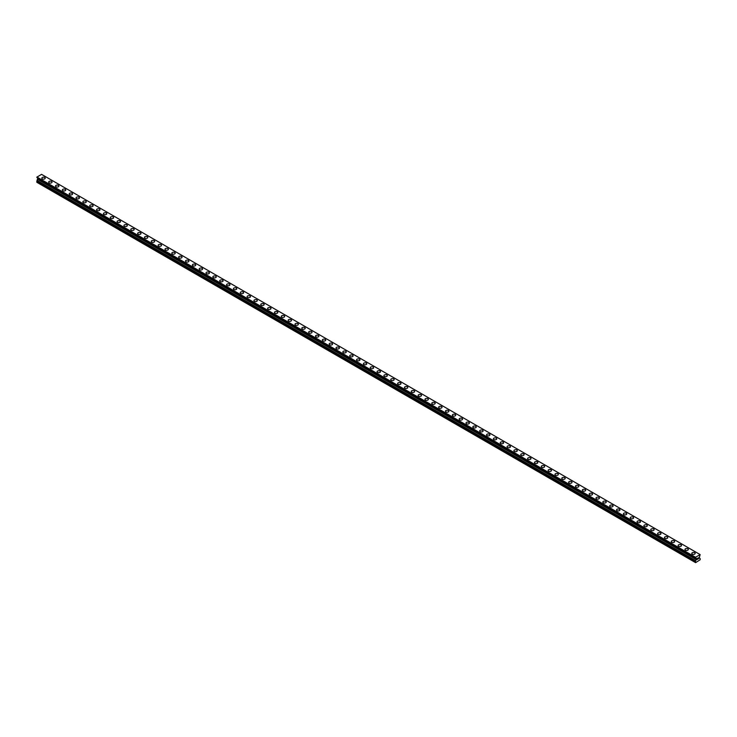 <?xml version="1.0" encoding="UTF-8"?>
<svg xmlns="http://www.w3.org/2000/svg" width="737" height="737" viewBox="0 0 737 737"><rect width="100%" height="100%" fill="white"/><g stroke="black" fill="none" stroke-linecap="round" stroke-linejoin="round"><path stroke-width="1.11" d="M41.825 178.161A1.695 0.977 180 0 1 42.875 177.258A1.695 0.977 180 0 1 44.717 177.47A1.695 0.977 180 0 1 45.215 178.161A1.695 0.977 180 0 1 44.165 179.063A1.695 0.977 180 0 1 42.322 178.851A1.695 0.977 180 0 1 41.825 178.161A1.695 0.977 180 0 1 42.875 177.258A1.695 0.977 180 0 1 44.717 177.47A1.695 0.977 180 0 1 45.215 178.161M48.67 182.113A1.695 0.977 180 0 1 49.711 181.21A1.695 0.977 180 0 1 51.562 181.422A1.695 0.977 180 0 1 52.06 182.113A1.695 0.977 180 0 1 51.01 183.016A1.695 0.977 180 0 1 49.167 182.804A1.695 0.977 180 0 1 48.67 182.113A1.695 0.977 180 0 1 49.711 181.21A1.695 0.977 180 0 1 51.562 181.422A1.695 0.977 180 0 1 52.06 182.113M55.515 186.056A1.695 0.977 180 0 1 56.556 185.153A1.695 0.977 180 0 1 58.398 185.365A1.695 0.977 180 0 1 58.896 186.065A1.695 0.977 180 0 1 57.855 186.958A1.695 0.977 180 0 1 56.003 186.747A1.695 0.977 180 0 1 55.515 186.056A1.695 0.977 180 0 1 56.556 185.162A1.695 0.977 180 0 1 58.398 185.374A1.695 0.977 180 0 1 58.896 186.056M62.35 190.008A1.695 0.977 180 0 1 63.4 189.105A1.695 0.977 180 0 1 65.243 189.317A1.695 0.977 180 0 1 65.74 190.008A1.695 0.977 180 0 1 64.69 190.911A1.695 0.977 180 0 1 62.848 190.699A1.695 0.977 180 0 1 62.35 190.008A1.695 0.977 180 0 1 63.4 189.105A1.695 0.977 180 0 1 65.243 189.317A1.695 0.977 180 0 1 65.74 190.008M69.195 193.96A1.695 0.977 180 0 1 70.236 193.057A1.695 0.977 180 0 1 72.088 193.269A1.695 0.977 180 0 1 72.576 193.96A1.695 0.977 180 0 1 71.535 194.863A1.695 0.977 180 0 1 69.693 194.651A1.695 0.977 180 0 1 69.195 193.96A1.695 0.977 180 0 1 70.236 193.057A1.695 0.977 180 0 1 72.088 193.269A1.695 0.977 180 0 1 72.576 193.96M76.04 197.912A1.695 0.977 180 0 1 77.081 197.009A1.695 0.977 180 0 1 78.923 197.221A1.695 0.977 180 0 1 79.421 197.912A1.695 0.977 180 0 1 78.38 198.815A1.695 0.977 180 0 1 76.528 198.603A1.695 0.977 180 0 1 76.04 197.912A1.695 0.977 180 0 1 77.081 197.009A1.695 0.977 180 0 1 78.923 197.221A1.695 0.977 180 0 1 79.421 197.912M82.876 201.855A1.695 0.977 180 0 1 83.926 200.952A1.695 0.977 180 0 1 85.768 201.164A1.695 0.977 180 0 1 86.266 201.864A1.695 0.977 180 0 1 85.216 202.758A1.695 0.977 180 0 1 83.373 202.546A1.695 0.977 180 0 1 82.876 201.855A1.695 0.977 180 0 1 83.926 200.961A1.695 0.977 180 0 1 85.768 201.173A1.695 0.977 180 0 1 86.266 201.855M89.721 205.807A1.695 0.977 180 0 1 90.762 204.904A1.695 0.977 180 0 1 92.613 205.116A1.695 0.977 180 0 1 93.102 205.807A1.695 0.977 180 0 1 92.061 206.71A1.695 0.977 180 0 1 90.218 206.498A1.695 0.977 180 0 1 89.721 205.807A1.695 0.977 180 0 1 90.762 204.904A1.695 0.977 180 0 1 92.613 205.116A1.695 0.977 180 0 1 93.102 205.807M96.556 209.759A1.695 0.977 180 0 1 97.606 208.857A1.695 0.977 180 0 1 99.449 209.068A1.695 0.977 180 0 1 99.946 209.759A1.695 0.977 180 0 1 98.905 210.662A1.695 0.977 180 0 1 97.054 210.45A1.695 0.977 180 0 1 96.556 209.759A1.695 0.977 180 0 1 97.606 208.857A1.695 0.977 180 0 1 99.449 209.068A1.695 0.977 180 0 1 99.946 209.759M103.401 213.712A1.695 0.977 180 0 1 104.451 212.809A1.695 0.977 180 0 1 106.294 213.021A1.695 0.977 180 0 1 106.791 213.712A1.695 0.977 180 0 1 105.741 214.614A1.695 0.977 180 0 1 103.899 214.403A1.695 0.977 180 0 1 103.401 213.712A1.695 0.977 180 0 1 104.451 212.809A1.695 0.977 180 0 1 106.294 213.021A1.695 0.977 180 0 1 106.791 213.712M110.246 217.664A1.695 0.977 180 0 1 111.287 216.752A1.695 0.977 180 0 1 113.139 216.964A1.695 0.977 180 0 1 113.627 217.664A1.695 0.977 180 0 1 112.586 218.567A1.695 0.977 180 0 1 110.743 218.355A1.695 0.977 180 0 1 110.246 217.664A1.695 0.977 180 0 1 111.287 216.761A1.695 0.977 180 0 1 113.139 216.973A1.695 0.977 180 0 1 113.627 217.664M117.082 221.607A1.695 0.977 180 0 1 118.132 220.704A1.695 0.977 180 0 1 119.974 220.916A1.695 0.977 180 0 1 120.472 221.607A1.695 0.977 180 0 1 119.431 222.51A1.695 0.977 180 0 1 117.579 222.298A1.695 0.977 180 0 1 117.082 221.607A1.695 0.977 180 0 1 118.132 220.704A1.695 0.977 180 0 1 119.974 220.916A1.695 0.977 180 0 1 120.472 221.607M123.927 225.559A1.695 0.977 180 0 1 124.977 224.656A1.695 0.977 180 0 1 126.819 224.868A1.695 0.977 180 0 1 127.317 225.559A1.695 0.977 180 0 1 126.267 226.462A1.695 0.977 180 0 1 124.424 226.25A1.695 0.977 180 0 1 123.927 225.559A1.695 0.977 180 0 1 124.977 224.656A1.695 0.977 180 0 1 126.819 224.868A1.695 0.977 180 0 1 127.317 225.559M130.771 229.511A1.695 0.977 180 0 1 131.812 228.608A1.695 0.977 180 0 1 133.664 228.82A1.695 0.977 180 0 1 134.152 229.511A1.695 0.977 180 0 1 133.111 230.414A1.695 0.977 180 0 1 131.269 230.202A1.695 0.977 180 0 1 130.771 229.511A1.695 0.977 180 0 1 131.812 228.608A1.695 0.977 180 0 1 133.664 228.82A1.695 0.977 180 0 1 134.152 229.511M137.607 233.463A1.695 0.977 180 0 1 138.657 232.56A1.695 0.977 180 0 1 140.5 232.772A1.695 0.977 180 0 1 140.997 233.463A1.695 0.977 180 0 1 139.956 234.366A1.695 0.977 180 0 1 138.105 234.154A1.695 0.977 180 0 1 137.607 233.463A1.695 0.977 180 0 1 138.657 232.56A1.695 0.977 180 0 1 140.5 232.772A1.695 0.977 180 0 1 140.997 233.463M144.452 237.406A1.695 0.977 180 0 1 145.502 236.503A1.695 0.977 180 0 1 147.345 236.715A1.695 0.977 180 0 1 147.842 237.415A1.695 0.977 180 0 1 146.792 238.309A1.695 0.977 180 0 1 144.949 238.097A1.695 0.977 180 0 1 144.452 237.406A1.695 0.977 180 0 1 145.502 236.513A1.695 0.977 180 0 1 147.345 236.724A1.695 0.977 180 0 1 147.842 237.406M151.297 241.358A1.695 0.977 180 0 1 152.338 240.455A1.695 0.977 180 0 1 154.18 240.667A1.695 0.977 180 0 1 154.678 241.358A1.695 0.977 180 0 1 153.637 242.261A1.695 0.977 180 0 1 151.794 242.049A1.695 0.977 180 0 1 151.297 241.358A1.695 0.977 180 0 1 152.338 240.455A1.695 0.977 180 0 1 154.18 240.667A1.695 0.977 180 0 1 154.678 241.358M158.133 245.31A1.695 0.977 180 0 1 159.183 244.408A1.695 0.977 180 0 1 161.025 244.62A1.695 0.977 180 0 1 161.523 245.31A1.695 0.977 180 0 1 160.473 246.213A1.695 0.977 180 0 1 158.63 246.001A1.695 0.977 180 0 1 158.133 245.31A1.695 0.977 180 0 1 159.183 244.408A1.695 0.977 180 0 1 161.025 244.62A1.695 0.977 180 0 1 161.523 245.31M164.977 249.263A1.695 0.977 180 0 1 166.018 248.36A1.695 0.977 180 0 1 167.87 248.572A1.695 0.977 180 0 1 168.368 249.263A1.695 0.977 180 0 1 167.317 250.165A1.695 0.977 180 0 1 165.475 249.954A1.695 0.977 180 0 1 164.977 249.263A1.695 0.977 180 0 1 166.018 248.36A1.695 0.977 180 0 1 167.87 248.572A1.695 0.977 180 0 1 168.368 249.263M171.822 253.206A1.695 0.977 180 0 1 172.863 252.303A1.695 0.977 180 0 1 174.706 252.515A1.695 0.977 180 0 1 175.203 253.215A1.695 0.977 180 0 1 174.162 254.108A1.695 0.977 180 0 1 172.311 253.897A1.695 0.977 180 0 1 171.822 253.206A1.695 0.977 180 0 1 172.863 252.312A1.695 0.977 180 0 1 174.706 252.524A1.695 0.977 180 0 1 175.203 253.206M178.658 257.158A1.695 0.977 180 0 1 179.708 256.255A1.695 0.977 180 0 1 181.551 256.467A1.695 0.977 180 0 1 182.048 257.158A1.695 0.977 180 0 1 180.998 258.061A1.695 0.977 180 0 1 179.155 257.849A1.695 0.977 180 0 1 178.658 257.158A1.695 0.977 180 0 1 179.708 256.255A1.695 0.977 180 0 1 181.551 256.467A1.695 0.977 180 0 1 182.048 257.158M185.503 261.11A1.695 0.977 180 0 1 186.544 260.207A1.695 0.977 180 0 1 188.396 260.419A1.695 0.977 180 0 1 188.893 261.11A1.695 0.977 180 0 1 187.843 262.013A1.695 0.977 180 0 1 186 261.801A1.695 0.977 180 0 1 185.503 261.11A1.695 0.977 180 0 1 186.544 260.207A1.695 0.977 180 0 1 188.396 260.419A1.695 0.977 180 0 1 188.893 261.11M192.348 265.062A1.695 0.977 180 0 1 193.389 264.159A1.695 0.977 180 0 1 195.231 264.371A1.695 0.977 180 0 1 195.729 265.062A1.695 0.977 180 0 1 194.688 265.965A1.695 0.977 180 0 1 192.836 265.753A1.695 0.977 180 0 1 192.348 265.062A1.695 0.977 180 0 1 193.389 264.159A1.695 0.977 180 0 1 195.231 264.371A1.695 0.977 180 0 1 195.729 265.062M199.183 269.005A1.695 0.977 180 0 1 200.234 268.102A1.695 0.977 180 0 1 202.076 268.314A1.695 0.977 180 0 1 202.574 269.014A1.695 0.977 180 0 1 201.523 269.917A1.695 0.977 180 0 1 199.681 269.696A1.695 0.977 180 0 1 199.183 269.005A1.695 0.977 180 0 1 200.234 268.111A1.695 0.977 180 0 1 202.076 268.323A1.695 0.977 180 0 1 202.574 269.005M206.028 272.957A1.695 0.977 180 0 1 207.069 272.054A1.695 0.977 180 0 1 208.921 272.266A1.695 0.977 180 0 1 209.419 272.957A1.695 0.977 180 0 1 208.368 273.86A1.695 0.977 180 0 1 206.526 273.648A1.695 0.977 180 0 1 206.028 272.957A1.695 0.977 180 0 1 207.069 272.054A1.695 0.977 180 0 1 208.921 272.266A1.695 0.977 180 0 1 209.419 272.957M212.873 276.909A1.695 0.977 180 0 1 213.914 276.007A1.695 0.977 180 0 1 215.757 276.218A1.695 0.977 180 0 1 216.254 276.909A1.695 0.977 180 0 1 215.213 277.812A1.695 0.977 180 0 1 213.362 277.6A1.695 0.977 180 0 1 212.873 276.909A1.695 0.977 180 0 1 213.914 276.007A1.695 0.977 180 0 1 215.757 276.218A1.695 0.977 180 0 1 216.254 276.909M219.709 280.861A1.695 0.977 180 0 1 220.759 279.959A1.695 0.977 180 0 1 222.602 280.171A1.695 0.977 180 0 1 223.099 280.861A1.695 0.977 180 0 1 222.049 281.764A1.695 0.977 180 0 1 220.206 281.552A1.695 0.977 180 0 1 219.709 280.861A1.695 0.977 180 0 1 220.759 279.959A1.695 0.977 180 0 1 222.602 280.171A1.695 0.977 180 0 1 223.099 280.861M226.554 284.814A1.695 0.977 180 0 1 227.595 283.902A1.695 0.977 180 0 1 229.447 284.113A1.695 0.977 180 0 1 229.935 284.814A1.695 0.977 180 0 1 228.894 285.716A1.695 0.977 180 0 1 227.051 285.505A1.695 0.977 180 0 1 226.554 284.814A1.695 0.977 180 0 1 227.595 283.911A1.695 0.977 180 0 1 229.447 284.123A1.695 0.977 180 0 1 229.935 284.814M233.399 288.757A1.695 0.977 180 0 1 234.44 287.854A1.695 0.977 180 0 1 236.282 288.066A1.695 0.977 180 0 1 236.78 288.766A1.695 0.977 180 0 1 235.739 289.659A1.695 0.977 180 0 1 233.887 289.448A1.695 0.977 180 0 1 233.399 288.757A1.695 0.977 180 0 1 234.44 287.854A1.695 0.977 180 0 1 236.282 288.066A1.695 0.977 180 0 1 236.78 288.757M240.234 292.709A1.695 0.977 180 0 1 241.285 291.806A1.695 0.977 180 0 1 243.127 292.018A1.695 0.977 180 0 1 243.625 292.709A1.695 0.977 180 0 1 242.574 293.612A1.695 0.977 180 0 1 240.732 293.4A1.695 0.977 180 0 1 240.234 292.709A1.695 0.977 180 0 1 241.285 291.806A1.695 0.977 180 0 1 243.127 292.018A1.695 0.977 180 0 1 243.625 292.709M247.079 296.661A1.695 0.977 180 0 1 248.12 295.758A1.695 0.977 180 0 1 249.972 295.97A1.695 0.977 180 0 1 250.46 296.661A1.695 0.977 180 0 1 249.419 297.564A1.695 0.977 180 0 1 247.577 297.352A1.695 0.977 180 0 1 247.079 296.661A1.695 0.977 180 0 1 248.12 295.758A1.695 0.977 180 0 1 249.972 295.97A1.695 0.977 180 0 1 250.46 296.661M253.915 300.613A1.695 0.977 180 0 1 254.965 299.71A1.695 0.977 180 0 1 256.808 299.922A1.695 0.977 180 0 1 257.305 300.613A1.695 0.977 180 0 1 256.264 301.516A1.695 0.977 180 0 1 254.412 301.304A1.695 0.977 180 0 1 253.915 300.613A1.695 0.977 180 0 1 254.965 299.71A1.695 0.977 180 0 1 256.808 299.922A1.695 0.977 180 0 1 257.305 300.613M260.76 304.556A1.695 0.977 180 0 1 261.81 303.653A1.695 0.977 180 0 1 263.653 303.865A1.695 0.977 180 0 1 264.15 304.565A1.695 0.977 180 0 1 263.1 305.459A1.695 0.977 180 0 1 261.257 305.247A1.695 0.977 180 0 1 260.76 304.556A1.695 0.977 180 0 1 261.81 303.662A1.695 0.977 180 0 1 263.653 303.874A1.695 0.977 180 0 1 264.15 304.556M267.605 308.508A1.695 0.977 180 0 1 268.646 307.605A1.695 0.977 180 0 1 270.497 307.817A1.695 0.977 180 0 1 270.986 308.508A1.695 0.977 180 0 1 269.945 309.411A1.695 0.977 180 0 1 268.102 309.199A1.695 0.977 180 0 1 267.605 308.508A1.695 0.977 180 0 1 268.646 307.605A1.695 0.977 180 0 1 270.497 307.817A1.695 0.977 180 0 1 270.986 308.508M274.44 312.46A1.695 0.977 180 0 1 275.491 311.558A1.695 0.977 180 0 1 277.333 311.769A1.695 0.977 180 0 1 277.831 312.46A1.695 0.977 180 0 1 276.79 313.363A1.695 0.977 180 0 1 274.938 313.151A1.695 0.977 180 0 1 274.44 312.46A1.695 0.977 180 0 1 275.491 311.558A1.695 0.977 180 0 1 277.333 311.769A1.695 0.977 180 0 1 277.831 312.46M281.285 316.413A1.695 0.977 180 0 1 282.335 315.51A1.695 0.977 180 0 1 284.178 315.722A1.695 0.977 180 0 1 284.675 316.413A1.695 0.977 180 0 1 283.625 317.315A1.695 0.977 180 0 1 281.783 317.103A1.695 0.977 180 0 1 281.285 316.413A1.695 0.977 180 0 1 282.335 315.51A1.695 0.977 180 0 1 284.178 315.722A1.695 0.977 180 0 1 284.675 316.413M288.13 320.355A1.695 0.977 180 0 1 289.171 319.453A1.695 0.977 180 0 1 291.014 319.665A1.695 0.977 180 0 1 291.511 320.365A1.695 0.977 180 0 1 290.47 321.258A1.695 0.977 180 0 1 288.628 321.046A1.695 0.977 180 0 1 288.13 320.355A1.695 0.977 180 0 1 289.171 319.462A1.695 0.977 180 0 1 291.014 319.674A1.695 0.977 180 0 1 291.511 320.355M294.966 324.308A1.695 0.977 180 0 1 296.016 323.405A1.695 0.977 180 0 1 297.859 323.617A1.695 0.977 180 0 1 298.356 324.308A1.695 0.977 180 0 1 297.315 325.21A1.695 0.977 180 0 1 295.463 324.999A1.695 0.977 180 0 1 294.966 324.308A1.695 0.977 180 0 1 296.016 323.405A1.695 0.977 180 0 1 297.859 323.617A1.695 0.977 180 0 1 298.356 324.308M301.811 328.26A1.695 0.977 180 0 1 302.852 327.357A1.695 0.977 180 0 1 304.703 327.569A1.695 0.977 180 0 1 305.201 328.26A1.695 0.977 180 0 1 304.151 329.163A1.695 0.977 180 0 1 302.308 328.951A1.695 0.977 180 0 1 301.811 328.26A1.695 0.977 180 0 1 302.852 327.357A1.695 0.977 180 0 1 304.703 327.569A1.695 0.977 180 0 1 305.201 328.26M308.656 332.212A1.695 0.977 180 0 1 309.697 331.309A1.695 0.977 180 0 1 311.539 331.521A1.695 0.977 180 0 1 312.037 332.212A1.695 0.977 180 0 1 310.996 333.115A1.695 0.977 180 0 1 309.153 332.903A1.695 0.977 180 0 1 308.656 332.212A1.695 0.977 180 0 1 309.697 331.309A1.695 0.977 180 0 1 311.539 331.521A1.695 0.977 180 0 1 312.037 332.212M315.491 336.155A1.695 0.977 180 0 1 316.542 335.252A1.695 0.977 180 0 1 318.384 335.464A1.695 0.977 180 0 1 318.881 336.164A1.695 0.977 180 0 1 317.831 337.067A1.695 0.977 180 0 1 315.989 336.855A1.695 0.977 180 0 1 315.491 336.155A1.695 0.977 180 0 1 316.542 335.261A1.695 0.977 180 0 1 318.384 335.473A1.695 0.977 180 0 1 318.881 336.155M322.336 340.107A1.695 0.977 180 0 1 323.377 339.204A1.695 0.977 180 0 1 325.229 339.416A1.695 0.977 180 0 1 325.726 340.107A1.695 0.977 180 0 1 324.676 341.01A1.695 0.977 180 0 1 322.834 340.798A1.695 0.977 180 0 1 322.336 340.107A1.695 0.977 180 0 1 323.377 339.204A1.695 0.977 180 0 1 325.229 339.416A1.695 0.977 180 0 1 325.726 340.107M329.181 344.059A1.695 0.977 180 0 1 330.222 343.156A1.695 0.977 180 0 1 332.065 343.368A1.695 0.977 180 0 1 332.562 344.059A1.695 0.977 180 0 1 331.521 344.962A1.695 0.977 180 0 1 329.669 344.75A1.695 0.977 180 0 1 329.181 344.059A1.695 0.977 180 0 1 330.222 343.156A1.695 0.977 180 0 1 332.065 343.368A1.695 0.977 180 0 1 332.562 344.059M336.017 348.011A1.695 0.977 180 0 1 337.067 347.109A1.695 0.977 180 0 1 338.909 347.32A1.695 0.977 180 0 1 339.407 348.011A1.695 0.977 180 0 1 338.357 348.914A1.695 0.977 180 0 1 336.514 348.702A1.695 0.977 180 0 1 336.017 348.011A1.695 0.977 180 0 1 337.067 347.109A1.695 0.977 180 0 1 338.909 347.32A1.695 0.977 180 0 1 339.407 348.011M342.862 351.964A1.695 0.977 180 0 1 343.903 351.061A1.695 0.977 180 0 1 345.754 351.273A1.695 0.977 180 0 1 346.252 351.964A1.695 0.977 180 0 1 345.202 352.866A1.695 0.977 180 0 1 343.359 352.655A1.695 0.977 180 0 1 342.862 351.964A1.695 0.977 180 0 1 343.903 351.061A1.695 0.977 180 0 1 345.754 351.273A1.695 0.977 180 0 1 346.252 351.964M349.707 355.907A1.695 0.977 180 0 1 350.748 355.004A1.695 0.977 180 0 1 352.59 355.216A1.695 0.977 180 0 1 353.087 355.916A1.695 0.977 180 0 1 352.046 356.809A1.695 0.977 180 0 1 350.195 356.597A1.695 0.977 180 0 1 349.707 355.907A1.695 0.977 180 0 1 350.748 355.004A1.695 0.977 180 0 1 352.59 355.216A1.695 0.977 180 0 1 353.087 355.907M356.542 359.859A1.695 0.977 180 0 1 357.592 358.956A1.695 0.977 180 0 1 359.435 359.168A1.695 0.977 180 0 1 359.932 359.859A1.695 0.977 180 0 1 358.882 360.762A1.695 0.977 180 0 1 357.04 360.55A1.695 0.977 180 0 1 356.542 359.859A1.695 0.977 180 0 1 357.592 358.956A1.695 0.977 180 0 1 359.435 359.168A1.695 0.977 180 0 1 359.932 359.859M363.387 363.811A1.695 0.977 180 0 1 364.428 362.908A1.695 0.977 180 0 1 366.28 363.12A1.695 0.977 180 0 1 366.768 363.811A1.695 0.977 180 0 1 365.727 364.714A1.695 0.977 180 0 1 363.885 364.502A1.695 0.977 180 0 1 363.387 363.811A1.695 0.977 180 0 1 364.428 362.908A1.695 0.977 180 0 1 366.28 363.12A1.695 0.977 180 0 1 366.768 363.811M370.232 367.763A1.695 0.977 180 0 1 371.273 366.86A1.695 0.977 180 0 1 373.115 367.072A1.695 0.977 180 0 1 373.613 367.763A1.695 0.977 180 0 1 372.572 368.666A1.695 0.977 180 0 1 370.72 368.454A1.695 0.977 180 0 1 370.232 367.763A1.695 0.977 180 0 1 371.273 366.86A1.695 0.977 180 0 1 373.115 367.072A1.695 0.977 180 0 1 373.613 367.763M377.068 371.706A1.695 0.977 180 0 1 378.118 370.803A1.695 0.977 180 0 1 379.96 371.015A1.695 0.977 180 0 1 380.458 371.715A1.695 0.977 180 0 1 379.408 372.609A1.695 0.977 180 0 1 377.565 372.397A1.695 0.977 180 0 1 377.068 371.706A1.695 0.977 180 0 1 378.118 370.812A1.695 0.977 180 0 1 379.96 371.024A1.695 0.977 180 0 1 380.458 371.706M383.913 375.658A1.695 0.977 180 0 1 384.954 374.755A1.695 0.977 180 0 1 386.805 374.967A1.695 0.977 180 0 1 387.293 375.658A1.695 0.977 180 0 1 386.252 376.561A1.695 0.977 180 0 1 384.41 376.349A1.695 0.977 180 0 1 383.913 375.658A1.695 0.977 180 0 1 384.954 374.755A1.695 0.977 180 0 1 386.805 374.967A1.695 0.977 180 0 1 387.293 375.658M390.748 379.61A1.695 0.977 180 0 1 391.798 378.707A1.695 0.977 180 0 1 393.641 378.919A1.695 0.977 180 0 1 394.138 379.61A1.695 0.977 180 0 1 393.097 380.513A1.695 0.977 180 0 1 391.246 380.301A1.695 0.977 180 0 1 390.748 379.61A1.695 0.977 180 0 1 391.798 378.707A1.695 0.977 180 0 1 393.641 378.919A1.695 0.977 180 0 1 394.138 379.61M397.593 383.562A1.695 0.977 180 0 1 398.643 382.66A1.695 0.977 180 0 1 400.486 382.872A1.695 0.977 180 0 1 400.983 383.562A1.695 0.977 180 0 1 399.933 384.465A1.695 0.977 180 0 1 398.091 384.253A1.695 0.977 180 0 1 397.593 383.562A1.695 0.977 180 0 1 398.643 382.66A1.695 0.977 180 0 1 400.486 382.872A1.695 0.977 180 0 1 400.983 383.562M404.438 387.505A1.695 0.977 180 0 1 405.479 386.603A1.695 0.977 180 0 1 407.331 386.814A1.695 0.977 180 0 1 407.819 387.515A1.695 0.977 180 0 1 406.778 388.408A1.695 0.977 180 0 1 404.935 388.196A1.695 0.977 180 0 1 404.438 387.505A1.695 0.977 180 0 1 405.479 386.612A1.695 0.977 180 0 1 407.331 386.824A1.695 0.977 180 0 1 407.819 387.505M411.274 391.458A1.695 0.977 180 0 1 412.324 390.555A1.695 0.977 180 0 1 414.166 390.767A1.695 0.977 180 0 1 414.664 391.458A1.695 0.977 180 0 1 413.623 392.36A1.695 0.977 180 0 1 411.771 392.148A1.695 0.977 180 0 1 411.274 391.458A1.695 0.977 180 0 1 412.324 390.555A1.695 0.977 180 0 1 414.166 390.767A1.695 0.977 180 0 1 414.664 391.458M418.119 395.41A1.695 0.977 180 0 1 419.169 394.507A1.695 0.977 180 0 1 421.011 394.719A1.695 0.977 180 0 1 421.509 395.41A1.695 0.977 180 0 1 420.458 396.313A1.695 0.977 180 0 1 418.616 396.101A1.695 0.977 180 0 1 418.119 395.41A1.695 0.977 180 0 1 419.169 394.507A1.695 0.977 180 0 1 421.011 394.719A1.695 0.977 180 0 1 421.509 395.41M424.963 399.362A1.695 0.977 180 0 1 426.004 398.459A1.695 0.977 180 0 1 427.847 398.671A1.695 0.977 180 0 1 428.344 399.362A1.695 0.977 180 0 1 427.303 400.265A1.695 0.977 180 0 1 425.461 400.053A1.695 0.977 180 0 1 424.963 399.362A1.695 0.977 180 0 1 426.004 398.459A1.695 0.977 180 0 1 427.847 398.671A1.695 0.977 180 0 1 428.344 399.362M431.799 403.305A1.695 0.977 180 0 1 432.849 402.402A1.695 0.977 180 0 1 434.692 402.614A1.695 0.977 180 0 1 435.189 403.314A1.695 0.977 180 0 1 434.148 404.217A1.695 0.977 180 0 1 432.297 404.005A1.695 0.977 180 0 1 431.799 403.305A1.695 0.977 180 0 1 432.849 402.411A1.695 0.977 180 0 1 434.692 402.623A1.695 0.977 180 0 1 435.189 403.305M438.644 407.257A1.695 0.977 180 0 1 439.685 406.354A1.695 0.977 180 0 1 441.537 406.566A1.695 0.977 180 0 1 442.034 407.257A1.695 0.977 180 0 1 440.984 408.16A1.695 0.977 180 0 1 439.141 407.948A1.695 0.977 180 0 1 438.644 407.257A1.695 0.977 180 0 1 439.685 406.354A1.695 0.977 180 0 1 441.537 406.566A1.695 0.977 180 0 1 442.034 407.257M445.489 411.209A1.695 0.977 180 0 1 446.53 410.306A1.695 0.977 180 0 1 448.372 410.518A1.695 0.977 180 0 1 448.87 411.209A1.695 0.977 180 0 1 447.829 412.112A1.695 0.977 180 0 1 445.986 411.9A1.695 0.977 180 0 1 445.489 411.209A1.695 0.977 180 0 1 446.53 410.306A1.695 0.977 180 0 1 448.372 410.518A1.695 0.977 180 0 1 448.87 411.209M452.325 415.161A1.695 0.977 180 0 1 453.375 414.258A1.695 0.977 180 0 1 455.217 414.47A1.695 0.977 180 0 1 455.715 415.161A1.695 0.977 180 0 1 454.665 416.064A1.695 0.977 180 0 1 452.822 415.852A1.695 0.977 180 0 1 452.325 415.161A1.695 0.977 180 0 1 453.375 414.258A1.695 0.977 180 0 1 455.217 414.47A1.695 0.977 180 0 1 455.715 415.161M459.169 419.113A1.695 0.977 180 0 1 460.21 418.211A1.695 0.977 180 0 1 462.062 418.423A1.695 0.977 180 0 1 462.56 419.113A1.695 0.977 180 0 1 461.509 420.016A1.695 0.977 180 0 1 459.667 419.804A1.695 0.977 180 0 1 459.169 419.113A1.695 0.977 180 0 1 460.21 418.211A1.695 0.977 180 0 1 462.062 418.423A1.695 0.977 180 0 1 462.56 419.113M466.014 423.066A1.695 0.977 180 0 1 467.055 422.154A1.695 0.977 180 0 1 468.898 422.375A1.695 0.977 180 0 1 469.395 423.066M468.898 422.365A1.695 0.977 180 0 1 469.395 423.056A1.695 0.977 180 0 1 468.354 423.959A1.695 0.977 180 0 1 466.503 423.747A1.695 0.977 180 0 1 466.014 423.056A1.695 0.977 180 0 1 467.055 422.154A1.695 0.977 180 0 1 468.898 422.365M472.85 427.009A1.695 0.977 180 0 1 473.9 426.106A1.695 0.977 180 0 1 475.743 426.318A1.695 0.977 180 0 1 476.24 427.009A1.695 0.977 180 0 1 475.19 427.911A1.695 0.977 180 0 1 473.347 427.7A1.695 0.977 180 0 1 472.85 427.009A1.695 0.977 180 0 1 473.9 426.106A1.695 0.977 180 0 1 475.743 426.318A1.695 0.977 180 0 1 476.24 427.009M479.695 430.961A1.695 0.977 180 0 1 480.736 430.058A1.695 0.977 180 0 1 482.588 430.27A1.695 0.977 180 0 1 483.085 430.961A1.695 0.977 180 0 1 482.035 431.864A1.695 0.977 180 0 1 480.192 431.652A1.695 0.977 180 0 1 479.695 430.961A1.695 0.977 180 0 1 480.736 430.058A1.695 0.977 180 0 1 482.588 430.27A1.695 0.977 180 0 1 483.085 430.961M486.54 434.913A1.695 0.977 180 0 1 487.581 434.01A1.695 0.977 180 0 1 489.423 434.222A1.695 0.977 180 0 1 489.921 434.913A1.695 0.977 180 0 1 488.88 435.816A1.695 0.977 180 0 1 487.028 435.604A1.695 0.977 180 0 1 486.54 434.913A1.695 0.977 180 0 1 487.581 434.01A1.695 0.977 180 0 1 489.423 434.222A1.695 0.977 180 0 1 489.921 434.913M493.375 438.865A1.695 0.977 180 0 1 494.426 437.962A1.695 0.977 180 0 1 496.268 438.174A1.695 0.977 180 0 1 496.766 438.865M496.268 438.165A1.695 0.977 180 0 1 496.766 438.856A1.695 0.977 180 0 1 495.715 439.759A1.695 0.977 180 0 1 493.873 439.547A1.695 0.977 180 0 1 493.375 438.856A1.695 0.977 180 0 1 494.426 437.953A1.695 0.977 180 0 1 496.268 438.165M500.22 442.808A1.695 0.977 180 0 1 501.261 441.905A1.695 0.977 180 0 1 503.113 442.117A1.695 0.977 180 0 1 503.601 442.808A1.695 0.977 180 0 1 502.56 443.711A1.695 0.977 180 0 1 500.718 443.499A1.695 0.977 180 0 1 500.22 442.808A1.695 0.977 180 0 1 501.261 441.905A1.695 0.977 180 0 1 503.113 442.117A1.695 0.977 180 0 1 503.601 442.808M507.065 446.76A1.695 0.977 180 0 1 508.106 445.857A1.695 0.977 180 0 1 509.949 446.069A1.695 0.977 180 0 1 510.446 446.76A1.695 0.977 180 0 1 509.405 447.663A1.695 0.977 180 0 1 507.553 447.451A1.695 0.977 180 0 1 507.065 446.76A1.695 0.977 180 0 1 508.106 445.857A1.695 0.977 180 0 1 509.949 446.069A1.695 0.977 180 0 1 510.446 446.76M513.901 450.712A1.695 0.977 180 0 1 514.951 449.81A1.695 0.977 180 0 1 516.794 450.021A1.695 0.977 180 0 1 517.291 450.712A1.695 0.977 180 0 1 516.241 451.615A1.695 0.977 180 0 1 514.398 451.403A1.695 0.977 180 0 1 513.901 450.712A1.695 0.977 180 0 1 514.951 449.81A1.695 0.977 180 0 1 516.794 450.021A1.695 0.977 180 0 1 517.291 450.712M520.746 454.665A1.695 0.977 180 0 1 521.787 453.762A1.695 0.977 180 0 1 523.639 453.974A1.695 0.977 180 0 1 524.127 454.665M523.639 453.964A1.695 0.977 180 0 1 524.127 454.655A1.695 0.977 180 0 1 523.086 455.558A1.695 0.977 180 0 1 521.243 455.346A1.695 0.977 180 0 1 520.746 454.655A1.695 0.977 180 0 1 521.787 453.752A1.695 0.977 180 0 1 523.639 453.964M527.581 458.607A1.695 0.977 180 0 1 528.632 457.705A1.695 0.977 180 0 1 530.474 457.917A1.695 0.977 180 0 1 530.972 458.607A1.695 0.977 180 0 1 529.931 459.51A1.695 0.977 180 0 1 528.079 459.298A1.695 0.977 180 0 1 527.581 458.607A1.695 0.977 180 0 1 528.632 457.705A1.695 0.977 180 0 1 530.474 457.917A1.695 0.977 180 0 1 530.972 458.607M534.426 462.56A1.695 0.977 180 0 1 535.477 461.657A1.695 0.977 180 0 1 537.319 461.869A1.695 0.977 180 0 1 537.817 462.56A1.695 0.977 180 0 1 536.766 463.462A1.695 0.977 180 0 1 534.924 463.251A1.695 0.977 180 0 1 534.426 462.56A1.695 0.977 180 0 1 535.477 461.657A1.695 0.977 180 0 1 537.319 461.869A1.695 0.977 180 0 1 537.817 462.56M541.271 466.512A1.695 0.977 180 0 1 542.312 465.609A1.695 0.977 180 0 1 544.164 465.821A1.695 0.977 180 0 1 544.652 466.512A1.695 0.977 180 0 1 543.611 467.415A1.695 0.977 180 0 1 541.769 467.203A1.695 0.977 180 0 1 541.271 466.512A1.695 0.977 180 0 1 542.312 465.609A1.695 0.977 180 0 1 544.164 465.821A1.695 0.977 180 0 1 544.652 466.512M551 469.773A1.695 0.977 180 0 1 551.497 470.464A1.695 0.977 180 0 1 550.456 471.367A1.695 0.977 180 0 1 548.604 471.155A1.695 0.977 180 0 1 548.107 470.464A1.695 0.977 180 0 1 549.157 469.561A1.695 0.977 180 0 1 551 469.773M548.107 470.464A1.695 0.977 180 0 1 549.157 469.552A1.695 0.977 180 0 1 551 469.764A1.695 0.977 180 0 1 551.497 470.464M554.952 474.407A1.695 0.977 180 0 1 556.002 473.504A1.695 0.977 180 0 1 557.845 473.716A1.695 0.977 180 0 1 558.342 474.407A1.695 0.977 180 0 1 557.292 475.31A1.695 0.977 180 0 1 555.449 475.098A1.695 0.977 180 0 1 554.952 474.407A1.695 0.977 180 0 1 556.002 473.504A1.695 0.977 180 0 1 557.845 473.716A1.695 0.977 180 0 1 558.342 474.407M561.797 478.359A1.695 0.977 180 0 1 562.838 477.456A1.695 0.977 180 0 1 564.689 477.668A1.695 0.977 180 0 1 565.178 478.359A1.695 0.977 180 0 1 564.137 479.262A1.695 0.977 180 0 1 562.294 479.05A1.695 0.977 180 0 1 561.797 478.359A1.695 0.977 180 0 1 562.838 477.456A1.695 0.977 180 0 1 564.689 477.668A1.695 0.977 180 0 1 565.178 478.359M568.632 482.311A1.695 0.977 180 0 1 569.683 481.408A1.695 0.977 180 0 1 571.525 481.62A1.695 0.977 180 0 1 572.023 482.311A1.695 0.977 180 0 1 570.982 483.214A1.695 0.977 180 0 1 569.13 483.002A1.695 0.977 180 0 1 568.632 482.311A1.695 0.977 180 0 1 569.683 481.408A1.695 0.977 180 0 1 571.525 481.62A1.695 0.977 180 0 1 572.023 482.311M575.477 486.263A1.695 0.977 180 0 1 576.527 485.361A1.695 0.977 180 0 1 578.37 485.572A1.695 0.977 180 0 1 578.867 486.263A1.695 0.977 180 0 1 577.817 487.166A1.695 0.977 180 0 1 575.975 486.954A1.695 0.977 180 0 1 575.477 486.263A1.695 0.977 180 0 1 576.527 485.361A1.695 0.977 180 0 1 578.37 485.572A1.695 0.977 180 0 1 578.867 486.263M582.322 490.206A1.695 0.977 180 0 1 583.363 489.304A1.695 0.977 180 0 1 585.206 489.515A1.695 0.977 180 0 1 585.703 490.216A1.695 0.977 180 0 1 584.662 491.109A1.695 0.977 180 0 1 582.82 490.897A1.695 0.977 180 0 1 582.322 490.206A1.695 0.977 180 0 1 583.363 489.313A1.695 0.977 180 0 1 585.206 489.525A1.695 0.977 180 0 1 585.703 490.206M589.158 494.159A1.695 0.977 180 0 1 590.208 493.256A1.695 0.977 180 0 1 592.051 493.468A1.695 0.977 180 0 1 592.548 494.159A1.695 0.977 180 0 1 591.498 495.061A1.695 0.977 180 0 1 589.655 494.849A1.695 0.977 180 0 1 589.158 494.159A1.695 0.977 180 0 1 590.208 493.256A1.695 0.977 180 0 1 592.051 493.468A1.695 0.977 180 0 1 592.548 494.159M596.003 498.111A1.695 0.977 180 0 1 597.044 497.208A1.695 0.977 180 0 1 598.895 497.42A1.695 0.977 180 0 1 599.393 498.111A1.695 0.977 180 0 1 598.343 499.013A1.695 0.977 180 0 1 596.5 498.802A1.695 0.977 180 0 1 596.003 498.111A1.695 0.977 180 0 1 597.044 497.208A1.695 0.977 180 0 1 598.895 497.42A1.695 0.977 180 0 1 599.393 498.111M602.848 502.063A1.695 0.977 180 0 1 603.889 501.16A1.695 0.977 180 0 1 605.731 501.372A1.695 0.977 180 0 1 606.229 502.063A1.695 0.977 180 0 1 605.188 502.966A1.695 0.977 180 0 1 603.336 502.754A1.695 0.977 180 0 1 602.848 502.063A1.695 0.977 180 0 1 603.889 501.16A1.695 0.977 180 0 1 605.731 501.372A1.695 0.977 180 0 1 606.229 502.063M609.683 506.006A1.695 0.977 180 0 1 610.733 505.103A1.695 0.977 180 0 1 612.576 505.315A1.695 0.977 180 0 1 613.073 506.015A1.695 0.977 180 0 1 612.023 506.909A1.695 0.977 180 0 1 610.181 506.697A1.695 0.977 180 0 1 609.683 506.006A1.695 0.977 180 0 1 610.733 505.112A1.695 0.977 180 0 1 612.576 505.324A1.695 0.977 180 0 1 613.073 506.006M616.528 509.958A1.695 0.977 180 0 1 617.569 509.055A1.695 0.977 180 0 1 619.421 509.267A1.695 0.977 180 0 1 619.918 509.958A1.695 0.977 180 0 1 618.868 510.861A1.695 0.977 180 0 1 617.026 510.649A1.695 0.977 180 0 1 616.528 509.958A1.695 0.977 180 0 1 617.569 509.055A1.695 0.977 180 0 1 619.421 509.267A1.695 0.977 180 0 1 619.918 509.958M623.373 513.91A1.695 0.977 180 0 1 624.414 513.007A1.695 0.977 180 0 1 626.257 513.219A1.695 0.977 180 0 1 626.754 513.91A1.695 0.977 180 0 1 625.713 514.813A1.695 0.977 180 0 1 623.861 514.601A1.695 0.977 180 0 1 623.373 513.91A1.695 0.977 180 0 1 624.414 513.007A1.695 0.977 180 0 1 626.257 513.219A1.695 0.977 180 0 1 626.754 513.91M630.209 517.862A1.695 0.977 180 0 1 631.259 516.959A1.695 0.977 180 0 1 633.101 517.171A1.695 0.977 180 0 1 633.599 517.862A1.695 0.977 180 0 1 632.549 518.765A1.695 0.977 180 0 1 630.706 518.553A1.695 0.977 180 0 1 630.209 517.862A1.695 0.977 180 0 1 631.259 516.959A1.695 0.977 180 0 1 633.101 517.171A1.695 0.977 180 0 1 633.599 517.862M637.054 521.805A1.695 0.977 180 0 1 638.095 520.902A1.695 0.977 180 0 1 639.946 521.114A1.695 0.977 180 0 1 640.444 521.814A1.695 0.977 180 0 1 639.394 522.708A1.695 0.977 180 0 1 637.551 522.496A1.695 0.977 180 0 1 637.054 521.805A1.695 0.977 180 0 1 638.095 520.912A1.695 0.977 180 0 1 639.946 521.123A1.695 0.977 180 0 1 640.444 521.805M643.898 525.757A1.695 0.977 180 0 1 644.939 524.855A1.695 0.977 180 0 1 646.782 525.066A1.695 0.977 180 0 1 647.279 525.757A1.695 0.977 180 0 1 646.238 526.66A1.695 0.977 180 0 1 644.387 526.448A1.695 0.977 180 0 1 643.898 525.757A1.695 0.977 180 0 1 644.939 524.855A1.695 0.977 180 0 1 646.782 525.066A1.695 0.977 180 0 1 647.279 525.757M650.734 529.71A1.695 0.977 180 0 1 651.784 528.807A1.695 0.977 180 0 1 653.627 529.019A1.695 0.977 180 0 1 654.124 529.71A1.695 0.977 180 0 1 653.074 530.612A1.695 0.977 180 0 1 651.232 530.4A1.695 0.977 180 0 1 650.734 529.71A1.695 0.977 180 0 1 651.784 528.807A1.695 0.977 180 0 1 653.627 529.019A1.695 0.977 180 0 1 654.124 529.71M657.579 533.662A1.695 0.977 180 0 1 658.62 532.759A1.695 0.977 180 0 1 660.472 532.971A1.695 0.977 180 0 1 660.96 533.662A1.695 0.977 180 0 1 659.919 534.565A1.695 0.977 180 0 1 658.077 534.353A1.695 0.977 180 0 1 657.579 533.662A1.695 0.977 180 0 1 658.62 532.759A1.695 0.977 180 0 1 660.472 532.971A1.695 0.977 180 0 1 660.96 533.662M664.424 537.614A1.695 0.977 180 0 1 665.465 536.702A1.695 0.977 180 0 1 667.307 536.914A1.695 0.977 180 0 1 667.805 537.614A1.695 0.977 180 0 1 666.764 538.517A1.695 0.977 180 0 1 664.912 538.305A1.695 0.977 180 0 1 664.424 537.614A1.695 0.977 180 0 1 665.465 536.711A1.695 0.977 180 0 1 667.307 536.923A1.695 0.977 180 0 1 667.805 537.614M671.26 541.557A1.695 0.977 180 0 1 672.31 540.654A1.695 0.977 180 0 1 674.152 540.866A1.695 0.977 180 0 1 674.65 541.566A1.695 0.977 180 0 1 673.6 542.46A1.695 0.977 180 0 1 671.757 542.248A1.695 0.977 180 0 1 671.26 541.557A1.695 0.977 180 0 1 672.31 540.654A1.695 0.977 180 0 1 674.152 540.866A1.695 0.977 180 0 1 674.65 541.557M678.104 545.509A1.695 0.977 180 0 1 679.146 544.606A1.695 0.977 180 0 1 680.997 544.818A1.695 0.977 180 0 1 681.485 545.509A1.695 0.977 180 0 1 680.444 546.412A1.695 0.977 180 0 1 678.602 546.2A1.695 0.977 180 0 1 678.104 545.509A1.695 0.977 180 0 1 679.146 544.606A1.695 0.977 180 0 1 680.997 544.818A1.695 0.977 180 0 1 681.485 545.509M684.94 549.461A1.695 0.977 180 0 1 685.99 548.558A1.695 0.977 180 0 1 687.833 548.77A1.695 0.977 180 0 1 688.33 549.461A1.695 0.977 180 0 1 687.289 550.364A1.695 0.977 180 0 1 685.438 550.152A1.695 0.977 180 0 1 684.94 549.461A1.695 0.977 180 0 1 685.99 548.558A1.695 0.977 180 0 1 687.833 548.77A1.695 0.977 180 0 1 688.33 549.461M691.785 553.413A1.695 0.977 180 0 1 692.835 552.51A1.695 0.977 180 0 1 694.678 552.722A1.695 0.977 180 0 1 695.175 553.413A1.695 0.977 180 0 1 694.125 554.316A1.695 0.977 180 0 1 692.283 554.104A1.695 0.977 180 0 1 691.785 553.413A1.695 0.977 180 0 1 692.835 552.51A1.695 0.977 180 0 1 694.678 552.722A1.695 0.977 180 0 1 695.175 553.413M697.119 558.545L697.598 558.268L697.119 558.545M697.055 559.595L697.598 558.195M697.967 558.25L698.473 557.789M698.344 558.388L698.05 558.941L698.335 558.388M698.05 558.941L698.565 558.646L698.05 558.941M698.565 558.72L697.921 559.097L698.455 557.918M697.911 559.097L698.556 558.72M36.868 177.433L695.654 557.734L696.299 559.54L695.359 561.354L695.617 562.644L700.15 559.733L700.15 558.591L699.21 557.863L700.132 554.583L695.378 557.338L36.868 177.147L695.369 557.623L36.85 177.405M37.154 177.599L695.654 557.9M37.762 178.078L696.281 558.259L37.762 178.078L36.85 181.173L36.85 182.306L695.359 562.497M700.067 554.546L41.558 174.356L36.868 177.147M695.442 557.209L36.933 177.027M695.654 560.793L37.145 180.602M695.359 557.384L36.85 177.193M696.299 558.314L37.79 178.133M696.299 559.54L37.79 179.349M696.281 559.623L37.762 179.441M695.654 560.71L37.145 180.519M695.654 560.885L37.136 180.694M695.378 561.299L36.868 181.118M695.359 561.354L36.85 181.173"/></g></svg>
